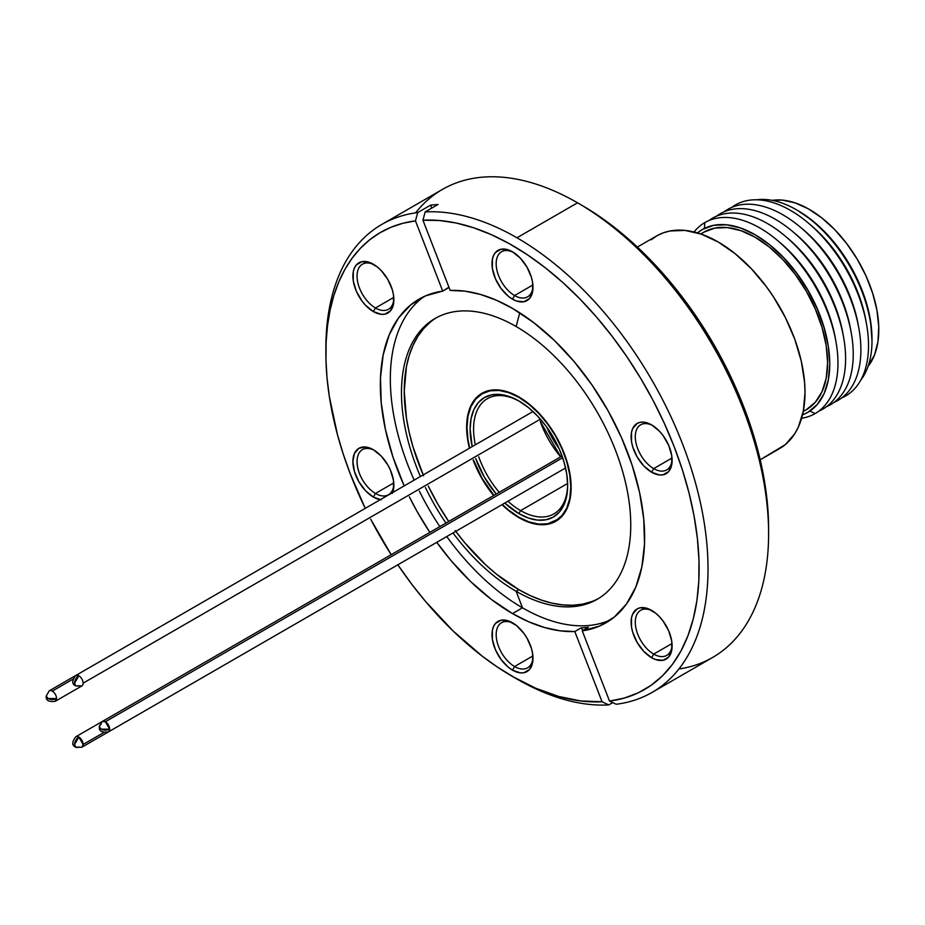 <?xml version="1.0" encoding="UTF-8"?>
<svg xmlns="http://www.w3.org/2000/svg" width="925" height="925" viewBox="0 0 925 925"><rect width="100%" height="100%" fill="white"/><g stroke="black" fill="none" stroke-linecap="round" stroke-linejoin="round"><path stroke-width="1.39" d="M78.833 737.075A6.047 3.492 -120 0 0 75.815 736.774L75.815 736.774A6.047 3.492 60 0 1 78.833 737.075A6.047 3.492 60 0 1 83.111 744.475A6.047 3.492 60 0 1 81.851 747.238L83.111 744.475L103.808 732.519L83.111 744.475L78.833 737.075L74.567 744.475A6.047 3.492 -60 0 1 78.833 737.075M78.833 746.938A6.047 3.492 -60 0 1 75.815 747.238A6.047 3.492 -60 0 1 74.567 744.475L75.815 747.238C71.768 745.492 71.768 742.012 75.815 736.774L102.293 721.477M52.297 691.102A6.047 3.492 -120 0 0 49.268 690.802L49.268 690.802A6.047 3.492 60 0 1 52.297 691.102L72.994 679.147L52.297 691.102A6.047 3.492 60 0 1 56.564 698.502A6.047 3.492 -120 0 0 52.297 691.102M48.019 698.502A6.047 3.492 0 0 0 56.564 698.502A6.047 3.492 60 0 1 55.315 701.266L56.564 698.502L48.019 698.502L46.25 696.028A6.047 3.492 0 0 0 48.019 698.502M83.111 683.17A6.047 3.492 -120 0 0 78.833 675.77A6.047 3.492 120 0 0 74.567 683.17A6.047 3.492 120 0 0 75.815 685.945L74.567 683.17L78.833 675.77A6.047 3.492 60 0 1 83.111 683.17L540.397 419.164L83.111 683.17A6.047 3.492 60 0 1 81.851 685.945A6.047 3.492 -120 0 0 83.111 683.17M532.997 411.521L75.815 675.47A6.047 3.492 60 0 1 78.833 675.77L75.815 675.47C71.768 680.707 71.768 684.199 75.815 685.945L81.851 685.945A6.047 3.492 60 0 1 78.833 685.645M75.815 747.238L81.851 747.238L565.58 467.958L108.398 731.918C101.843 732.797 98.813 731.051 99.333 726.68L101.102 729.143L109.647 729.143L105.381 721.743L102.351 721.442A6.047 3.492 60 0 1 105.381 721.743L562.666 457.736L105.381 721.743A6.047 3.492 60 0 1 109.647 729.143A6.047 3.492 60 0 1 108.398 731.918A6.047 3.492 -120 0 0 109.647 729.143A6.047 3.492 180 0 1 101.102 729.143A6.047 3.492 180 0 1 99.333 726.68A6.047 3.492 180 0 1 101.102 724.217M81.851 685.945L55.315 701.266C48.759 702.156 45.73 700.41 46.25 696.028L49.268 690.802L75.757 675.504M815.122 413.591L809.895 411.07L815.122 413.591A110.26 63.663 60 0 1 801.593 418.25A110.26 63.663 -120 0 0 815.122 413.591A110.26 63.663 -120 0 0 815.122 286.264A110.26 63.663 -120 0 0 704.85 222.601A110.26 63.663 -120 0 0 694.051 231.978A110.26 63.663 60 0 1 704.85 222.601A110.26 63.663 60 0 1 777.601 240.558A110.26 63.663 60 0 1 835.946 341.614A110.26 63.663 60 0 1 815.122 413.591M704.422 228.394L704.85 222.601L704.422 228.394M822.764 409.174L821.758 408.688L822.764 409.174A110.26 63.663 60 0 1 818.81 411.151A110.26 63.663 -120 0 0 822.764 409.174A110.26 63.663 -120 0 0 822.764 281.847A110.26 63.663 -120 0 0 712.493 218.196A110.26 63.663 -120 0 0 708.804 220.624A110.26 63.663 60 0 1 712.493 218.196A110.26 63.663 60 0 1 785.244 236.141A110.26 63.663 60 0 1 843.588 337.197A110.26 63.663 60 0 1 822.764 409.174M712.412 219.306L712.493 218.196L712.412 219.306M830.407 404.757L829.401 404.283L830.407 404.757A110.26 63.663 60 0 1 826.453 406.734A110.26 63.663 -120 0 0 830.407 404.757A110.26 63.663 -120 0 0 830.407 277.442A110.26 63.663 -120 0 0 720.136 213.779A110.26 63.663 -120 0 0 716.447 216.219A110.26 63.663 60 0 1 720.136 213.779A110.26 63.663 60 0 1 792.887 231.736A110.26 63.663 60 0 1 851.231 332.792A110.26 63.663 60 0 1 830.407 404.757M720.055 214.889L720.136 213.779L720.055 214.889M838.05 400.352L837.044 399.866L838.05 400.352A110.26 63.663 60 0 1 834.096 402.329A110.26 63.663 -120 0 0 838.05 400.352A110.26 63.663 -120 0 0 838.05 273.025A110.26 63.663 -120 0 0 727.79 209.362A110.26 63.663 -120 0 0 724.102 211.802A110.26 63.663 60 0 1 727.79 209.362A110.26 63.663 60 0 1 800.53 227.319A110.26 63.663 60 0 1 858.874 328.375A110.26 63.663 60 0 1 838.05 400.352M727.697 210.472L727.79 209.362L727.697 210.472M845.693 395.935L844.687 395.449L845.693 395.935A110.26 63.663 60 0 1 841.738 397.912A110.26 63.663 -120 0 0 845.693 395.935A110.26 63.663 -120 0 0 845.693 268.62A110.26 63.663 -120 0 0 735.433 204.957A110.26 63.663 -120 0 0 731.744 207.385A110.26 63.663 60 0 1 735.433 204.957A110.26 63.663 60 0 1 808.173 222.913A110.26 63.663 60 0 1 866.517 323.97A110.26 63.663 60 0 1 845.693 395.935M735.34 206.067L735.433 204.957L735.34 206.067M697.462 232.903A105.543 60.934 60 0 1 702.353 229.492A105.543 60.934 60 0 1 771.982 246.686A105.543 60.934 60 0 1 827.829 343.418A105.543 60.934 60 0 1 807.895 412.307A105.543 60.934 60 0 1 802.507 414.839L807.895 412.307L817.18 404.607L824.071 393.692L828.326 379.978L829.76 363.988L828.326 346.355L824.071 327.739L817.18 308.858L807.895 290.438L796.587 273.187L783.683 257.774L769.681 244.79L755.124 234.73L740.567 227.978L726.564 224.798L713.661 225.307L702.353 229.492L697.462 232.892M700.988 234.025L703.879 232.152L714.863 228.082L727.397 227.585L740.983 230.672L755.124 237.228L769.265 246.998L782.851 259.601L795.384 274.575L806.369 291.317L815.376 309.204L822.071 327.531L826.198 345.615L827.597 362.739L826.198 378.267L822.071 391.576L815.376 402.178L806.369 409.659L803.293 411.232M637.371 247.067L656.75 235.875L663.063 232.915L669.908 230.996L684.928 230.406L701.219 234.106L718.158 241.957L735.109 253.67L751.401 268.782L766.409 286.715L773.254 296.532L785.302 317.379L794.76 339.186L801.27 361.12L804.588 382.314L805.016 392.385L803.339 410.989L798.402 426.945L794.76 433.744L785.302 444.624L760.188 459.806L779.567 448.613A122.828 70.913 -120 0 0 779.578 306.788A122.828 70.913 -120 0 0 656.75 235.875L637.371 247.067L656.75 235.875L651.027 239.864M868.066 366.369A98.258 56.726 -120 0 0 858.446 261.255A98.258 56.726 -120 0 0 772.225 200.355L782.33 200.101L795.13 202.887L808.45 208.888L821.805 217.907L834.697 229.585L846.641 243.495L857.209 259.127L865.985 275.893L872.645 293.167L876.958 310.314L878.75 326.687L877.964 341.683L874.611 354.738L868.066 366.369M871.997 340.828A107.046 61.802 60 0 1 860.712 380.233A107.046 61.802 -120 0 0 849.832 266.227A107.046 61.802 -120 0 0 756.546 199.8A107.046 61.802 60 0 1 796.309 209.721A107.046 61.802 60 0 1 871.997 340.828L870.587 321.195L866.378 302.787L859.568 284.114L850.387 265.903L839.206 248.848L826.441 233.609L812.601 220.763L798.206 210.819A104.363 60.252 -120 0 0 797.257 210.276M803.247 411.463L806.369 409.659A102.49 59.165 -120 0 0 806.369 291.317A102.49 59.165 -120 0 0 703.879 232.152L700.768 233.944L703.879 232.152M827.829 343.418L827.655 342.435A103.773 59.917 -120 0 0 772.745 247.322L771.982 246.686M871.997 338.642A104.363 60.252 -120 0 0 798.206 210.819L796.309 209.721M809.583 224.116A103.773 59.917 60 0 1 866.17 322.143M866.517 323.97L865.869 320.374A103.773 59.917 -120 0 0 810.959 225.261L808.173 222.913M801.94 228.533A103.773 59.917 60 0 1 858.527 326.548M858.874 328.375L858.227 324.791A103.773 59.917 -120 0 0 803.316 229.677L800.53 227.319M794.298 232.938A103.773 59.917 60 0 1 850.884 330.965M851.231 332.792L850.584 329.196A103.773 59.917 -120 0 0 795.673 234.083L792.887 231.736M786.655 237.355A103.773 59.917 60 0 1 843.242 335.382M843.588 337.197L842.941 333.613A103.773 59.917 -120 0 0 788.031 238.5L785.244 236.141M779.012 241.772A103.773 59.917 60 0 1 835.599 339.787M835.946 341.614L835.298 338.03A103.773 59.917 -120 0 0 780.388 242.917L777.601 240.558M772.387 247.033A103.773 59.917 60 0 1 827.736 342.886M519.769 401.485A66.519 38.411 -120 0 0 475.334 444.809A66.519 38.411 60 0 1 487.371 398.675A66.519 38.411 60 0 1 519.769 401.485M478.734 456.811A66.519 38.411 -120 0 0 499.234 492.308A66.519 38.411 60 0 1 478.734 456.811M507.917 501.246A66.519 38.411 -120 0 0 520.625 510.6L518.89 513.618A68.982 39.821 60 0 1 504.784 503.061L518.89 513.618L528.406 518.023L537.552 520.104L545.993 519.769L553.381 517.029L559.44 511.999L563.949 504.865L566.724 495.904L567.661 485.452L566.724 473.924L563.949 461.76L559.44 449.411L553.381 437.375L545.993 426.113L537.552 416.03L528.406 407.543L518.89 400.976L509.374 396.559L500.228 394.478L491.788 394.813L484.399 397.553L478.329 402.583L473.831 409.717L471.056 418.69L470.12 429.131L472.201 446.625A68.982 39.821 60 0 1 518.89 400.976L518.89 400.976A68.982 39.821 60 0 1 567.661 485.452A68.982 39.821 60 0 1 518.89 513.618L520.625 510.6A66.519 38.411 60 0 1 507.917 501.246M496.205 494.054A68.982 39.821 60 0 1 475.704 458.557L484.399 477.208L496.205 494.054M555.59 520.856L562.042 515.502L566.84 507.906L569.8 498.378L570.794 487.255L569.8 474.988L566.84 462.038L562.042 448.914L555.59 436.103L547.727 424.113L538.755 413.394L529.019 404.364L518.89 397.357A73.399 42.377 60 0 0 482.191 393.726A73.399 42.377 60 0 0 469.715 448.058L467.981 439.595L466.986 427.327L467.981 416.215L470.941 406.676L475.739 399.08L482.191 393.726L490.053 390.812L499.026 390.454L508.762 392.663L518.89 397.357A73.399 42.377 60 0 1 566.84 462.038A73.399 42.377 60 0 1 555.59 520.856A73.399 42.377 60 0 1 518.89 517.225L508.762 510.23L502.298 504.495A73.399 42.377 60 0 0 518.89 517.225L529.019 521.92L538.755 524.128L547.727 523.77L559.845 518.405M559.024 448.463A67.756 39.116 60 0 1 546.606 426.945L559.024 448.463M540.2 421.314A66.519 38.411 -120 0 0 560.7 456.823L540.2 421.314M567.638 483.463L520.625 510.6L567.638 483.463M493.904 495.395L482.191 478.479L473.403 459.887A73.399 42.377 60 0 0 493.904 495.395M567.661 484.434A66.519 38.411 60 0 1 553.89 513.895A66.519 38.411 60 0 1 520.625 510.6A66.519 38.411 -120 0 0 567.661 484.434M518.89 517.63L529.088 522.347L538.882 524.579L547.912 524.221L555.832 521.284A73.896 42.666 60 0 1 518.89 517.63A73.896 42.666 60 0 1 502.021 504.657L508.692 510.577L518.89 517.63M518.89 396.964A73.896 42.666 60 0 1 567.164 462.072A73.896 42.666 60 0 1 555.832 521.284L562.331 515.896L567.164 508.253L570.135 498.644L571.141 487.463L570.135 475.103L567.164 462.072L562.331 448.856L555.832 435.964L547.912 423.881L538.882 413.093L529.088 404.005L518.89 396.964L508.692 392.235L498.899 390.003L489.857 390.373L481.948 393.298L475.45 398.687L470.617 406.329L467.645 415.938L466.639 427.13L467.645 439.479L469.438 448.22A73.896 42.666 60 0 1 481.948 393.298A73.896 42.666 60 0 1 518.89 396.964M375.469 493.464A26.039 15.031 -120 0 0 393.853 483.995A26.039 15.031 60 0 1 388.488 494.759A26.039 15.031 60 0 1 375.469 493.464L393.784 482.896L375.469 493.464A26.039 15.031 60 0 1 358.449 470.524A26.039 15.031 60 0 1 362.45 449.654A26.039 15.031 60 0 1 374.452 450.394A26.039 15.031 -120 0 0 357.062 462.165A26.039 15.031 -120 0 0 375.469 493.464L373.376 497.072L375.469 493.464M392.316 493.395L393.483 489.637L393.483 480.399L390.419 470.097L387.876 465.044L381.227 456.071L373.376 449.747A28.987 16.731 60 0 1 393.877 485.243A28.987 16.731 60 0 1 392.674 492.539M380.302 499.685A28.987 16.731 60 0 1 373.376 497.072L381.227 499.801M375.469 307.979A26.039 15.031 -120 0 0 393.853 298.498A26.039 15.031 60 0 1 388.488 309.262A26.039 15.031 60 0 1 375.469 307.979L393.784 297.399L375.469 307.979A26.039 15.031 60 0 1 358.449 285.027A26.039 15.031 60 0 1 362.45 264.168A26.039 15.031 60 0 1 374.452 264.897A26.039 15.031 -120 0 0 357.062 276.679A26.039 15.031 -120 0 0 375.469 307.979L373.376 311.586L375.469 307.979M373.376 264.249L373.376 264.249A28.987 16.731 60 0 1 393.877 299.758A28.987 16.731 60 0 1 373.376 311.586L381.227 314.315L384.765 314.176L390.419 310.904L393.483 304.14L393.483 294.913L392.316 289.791L387.876 279.547L381.227 270.586L377.377 267.013L369.376 262.399L361.987 261.659L356.333 264.932L354.448 267.926L353.281 271.696L353.281 280.934L356.333 291.225L361.987 301.018L365.537 305.262L373.376 311.586A28.987 16.731 60 0 1 352.887 276.089A28.987 16.731 60 0 1 373.376 264.249L373.376 264.249M514.577 295.549A26.039 15.031 -120 0 0 532.962 286.068A26.039 15.031 60 0 1 527.597 296.844A26.039 15.031 60 0 1 514.577 295.549L532.893 284.969L514.577 295.549A26.039 15.031 60 0 1 497.569 272.609A26.039 15.031 60 0 1 501.558 251.739A26.039 15.031 60 0 1 513.572 252.479A26.039 15.031 -120 0 0 496.182 264.249A26.039 15.031 -120 0 0 514.577 295.549L512.496 299.157L514.577 295.549M512.496 251.82L512.496 251.82A28.987 16.731 60 0 1 532.997 287.328A28.987 16.731 60 0 1 512.496 299.157L516.497 301.018L523.885 301.747L529.539 298.486L532.603 291.71L532.603 282.483L531.436 277.373L526.996 267.128L520.336 258.156L512.496 251.82L508.496 249.97L501.107 249.241L495.453 252.502L493.557 255.497L492.389 259.266L492.389 268.504L495.453 278.807L501.107 288.6L508.496 296.393L512.496 299.157A28.987 16.731 60 0 1 491.996 263.66A28.987 16.731 60 0 1 512.496 251.82M653.697 468.617A26.039 15.031 -120 0 0 672.082 459.135A26.039 15.031 60 0 1 666.717 469.9A26.039 15.031 60 0 1 653.697 468.617L672.013 458.037L653.697 468.617A26.039 15.031 60 0 1 636.689 445.665A26.039 15.031 60 0 1 640.678 424.806A26.039 15.031 60 0 1 652.68 425.535A26.039 15.031 -120 0 0 635.29 437.317A26.039 15.031 -120 0 0 653.697 468.617L651.616 472.224L653.697 468.617M651.616 424.887L651.616 424.887A28.987 16.731 60 0 1 672.117 460.384A28.987 16.731 60 0 1 651.616 472.224L659.456 474.953L663.005 474.814L668.659 471.542L671.723 464.778L671.723 455.539L668.659 445.249L663.005 435.455L659.456 431.223L651.616 424.887L643.777 422.158L640.227 422.297L637.117 423.453L632.677 428.564L631.509 432.333L631.509 441.572L632.677 446.683L637.117 456.927L643.777 465.888L651.616 472.224A28.987 16.731 60 0 1 631.116 436.727A28.987 16.731 60 0 1 651.616 424.887L651.616 424.887M653.697 654.102A26.039 15.031 -120 0 0 672.082 644.632A26.039 15.031 60 0 1 666.717 655.397A26.039 15.031 60 0 1 653.697 654.102L672.013 643.534L653.697 654.102A26.039 15.031 60 0 1 636.689 631.162A26.039 15.031 60 0 1 640.678 610.292A26.039 15.031 60 0 1 652.68 611.032A26.039 15.031 -120 0 0 635.29 622.803A26.039 15.031 -120 0 0 653.697 654.102L651.616 657.71L653.697 654.102M651.616 610.384L651.616 610.384A28.987 16.731 60 0 1 672.117 645.881A28.987 16.731 60 0 1 651.616 657.71L655.617 659.571L663.005 660.3L668.659 657.039L671.723 650.275L671.723 641.037L668.659 630.734L663.005 620.941L659.456 616.709L655.617 613.148L647.616 608.523L640.227 607.794L637.117 608.939L632.677 614.061L631.509 617.819L631.509 627.058L632.677 632.168L637.117 642.413L643.777 651.385L651.616 657.71A28.987 16.731 60 0 1 631.116 622.213A28.987 16.731 60 0 1 651.616 610.384L651.616 610.384M514.577 666.532A26.039 15.031 -120 0 0 532.962 657.051A26.039 15.031 60 0 1 527.597 667.815A26.039 15.031 60 0 1 514.577 666.532L532.893 655.952L514.577 666.532A26.039 15.031 60 0 1 497.569 643.58A26.039 15.031 60 0 1 501.558 622.722A26.039 15.031 60 0 1 513.572 623.462A26.039 15.031 -120 0 0 496.182 635.232A26.039 15.031 -120 0 0 514.577 666.532L512.496 670.139L514.577 666.532M512.496 622.803L512.496 622.803A28.987 16.731 60 0 1 532.997 658.311A28.987 16.731 60 0 1 512.496 670.139L520.336 672.868L523.885 672.729L529.539 669.457L532.603 662.693L532.603 653.466L531.436 648.344L526.996 638.111L523.885 633.371L516.497 625.566L508.496 620.952L501.107 620.224L495.453 623.485L493.557 626.479L492.389 630.249L492.389 639.487L495.453 649.778L501.107 659.583L508.496 667.376L512.496 670.139A28.987 16.731 60 0 1 491.996 634.643A28.987 16.731 60 0 1 512.496 622.803L512.496 622.803M415.568 212.866A270.216 156.013 60 0 1 577.535 202.806L581.975 205.373L577.535 202.806A270.216 156.013 -120 0 0 442.428 189.417L381.84 224.405A270.216 156.013 60 0 1 417.707 212.577L430.622 205.119L438.092 204.46L425.165 211.917A270.216 156.013 60 0 1 516.948 237.783L577.535 202.806L516.948 237.783A270.216 156.013 60 0 1 693.472 475.901A270.216 156.013 60 0 1 652.056 692.432A270.216 156.013 60 0 1 616.189 704.249A270.216 156.013 -120 0 0 700.93 505.142A270.216 156.013 -120 0 0 516.948 237.783A270.216 156.013 -120 0 0 425.165 211.917L422.945 220.219L439.178 220.485L456.094 222.994L473.531 227.735L491.348 234.661L509.351 243.703L527.389 254.768L545.288 267.764L562.874 282.576L579.998 299.041L596.486 317.032L612.188 336.365L626.965 356.865L640.667 378.337L653.166 400.571L664.347 423.384L674.117 446.544L682.372 469.842L689.044 493.048L694.062 515.965L697.381 538.362L698.976 560.041L698.826 580.784L696.93 600.418L693.311 618.744L688.003 635.591L681.054 650.807L672.521 664.254L662.497 675.793L651.073 685.332L638.354 692.767L624.456 698.028L609.517 701.081L582.264 630.862L588.497 627.266L581.039 627.936L574.807 631.532A186.896 107.901 60 0 1 512.496 613.576L522.486 607.817L516.115 591.272A162.129 93.61 60 0 1 452.996 532.962A162.129 93.61 60 0 0 516.115 591.272L518.89 589.676A162.129 93.61 -120 0 0 598.556 598.487M424.182 296.474A186.896 107.901 -120 0 0 414.18 480.121A186.896 107.901 -120 0 1 424.182 296.474M419.349 491.094A186.896 107.901 -120 0 0 439.849 526.591A186.896 107.901 -120 0 1 419.349 491.094M591.618 601.608L582.577 604.129L572.933 605.239L562.758 604.927L552.167 603.181L541.252 600.036L530.129 595.527L518.89 589.676L516.115 591.272A162.129 93.61 60 0 0 630.757 525.088A162.129 93.61 60 0 0 516.115 326.513L519.769 312.812L516.115 326.513A162.129 93.61 60 0 0 435.051 318.489A162.129 93.61 60 0 0 420.413 476.525A162.129 93.61 60 0 1 415.163 337.868A162.129 93.61 60 0 1 516.115 326.513A162.129 93.61 60 0 1 622.028 469.391A162.129 93.61 60 0 1 597.18 599.308A162.129 93.61 60 0 1 516.115 591.272L522.486 607.817A186.896 107.901 -120 0 1 446.763 536.558A186.896 107.901 -120 0 0 522.486 607.817A186.896 107.901 -120 0 0 610.801 619.727M445.942 523.076A162.129 93.61 60 0 1 425.442 487.567A162.129 93.61 60 0 0 445.942 523.076M608.719 704.919L602.059 701.751A263.926 152.382 60 0 1 512.496 676.476L516.948 679.043A270.216 156.013 -120 0 0 608.719 704.919A270.216 156.013 60 0 1 516.948 679.043A270.216 156.013 60 0 1 516.936 679.043L516.936 679.043A270.216 156.013 -120 0 0 516.948 679.043L497.384 667.041L482.364 656.253L453.019 630.908L425.234 601.088L412.157 584.75L397.831 564.805A263.926 152.382 60 0 0 512.496 676.476L535.783 688.246L558.712 696.456L580.923 700.977L602.059 701.751L608.719 704.919L612.72 702.607L608.719 704.919M325.877 348.101L325.877 353.234A263.926 152.382 60 0 0 365.248 508.368L350.228 473.739L343.291 454.21L337.475 434.727L329.312 396.397L327.022 377.805L325.958 359.767L326.12 342.389L327.496 325.785L330.098 310.083L333.902 295.364L338.874 281.732L344.979 269.279L352.194 258.087L360.461 248.235L369.734 239.772L379.932 232.765L391.009 227.261L402.884 223.283L415.475 220.878L417.707 212.577A270.216 156.013 -120 0 0 325.877 348.101A270.216 156.013 -120 0 0 325.889 350.691A270.216 156.013 60 0 1 381.84 224.405M512.496 308.383A186.896 107.901 60 0 1 634.585 473.08A186.896 107.901 60 0 1 605.944 622.837A186.896 107.901 60 0 1 582.264 630.862L599.412 626.109L614.304 617.056L626.526 603.944L635.787 587.097L641.834 566.967L644.517 544.073L643.754 519.018L639.568 492.458L632.076 465.067L621.473 437.571L608.026 410.688L592.093 385.124L574.078 361.525L554.468 340.516L533.76 322.652L512.496 308.383L496.32 300.197L480.376 294.416L464.928 291.155L450.186 290.438A186.896 107.901 60 0 1 512.496 308.383M442.728 291.109L448.949 287.513A245.645 193.741 84.9 0 0 448.926 287.189L442.728 291.109L425.581 295.85L410.7 304.903L398.467 318.027L389.205 334.873L383.158 354.992L380.476 377.886L381.239 402.942L385.424 429.512L392.917 456.892L404.19 485.891A186.896 107.901 60 0 1 419.048 299.133A186.896 107.901 60 0 1 442.728 291.109L415.475 220.878L442.728 291.109M610.801 619.715A186.896 107.901 -120 0 1 522.486 607.817L512.496 613.576A186.896 107.901 60 0 1 436.773 542.327L450.914 560.446L470.524 581.455L491.233 599.319L512.496 613.576L528.684 621.773L544.617 627.543L560.064 630.815L574.807 631.532L602.059 701.751L574.807 631.532L581.039 627.936L588.497 627.266L582.264 630.862L609.517 701.081L616.189 704.249L609.517 701.081A263.926 152.382 60 0 0 674.117 446.544A263.926 152.382 60 0 0 422.945 220.219L425.165 211.917L438.092 204.46L430.622 205.119L431.732 208.125A245.645 193.741 84.9 0 0 430.622 205.119L417.707 212.577L415.475 220.878A263.926 152.382 60 0 0 325.877 353.234M429.859 532.361A186.896 107.901 60 0 1 409.37 496.852L416.967 511.271L429.859 532.361M391.183 554.699L370.682 519.191A263.926 152.382 60 0 0 391.183 554.699M373.376 449.747L365.537 447.018L358.888 448.301L354.448 453.423L352.887 461.575L354.448 471.53L358.888 481.775L365.537 490.747L373.376 497.072A28.987 16.731 60 0 1 352.887 461.575A28.987 16.731 60 0 1 373.376 449.747M652.056 692.432L712.643 657.455A270.216 156.013 -120 0 0 754.06 440.924A270.216 156.013 -120 0 0 577.535 202.806L577.535 202.806A270.216 156.013 60 0 1 768.606 533.748A270.216 156.013 60 0 1 678.904 668.983M450.186 290.438L422.945 220.219L450.186 290.438M455.771 531.355A162.129 93.61 -120 0 0 518.89 589.676L496.528 574.217L485.613 564.759L464.847 542.836L455.192 530.592M448.729 521.469L437.826 504.09L428.229 485.972A162.129 93.61 -120 0 0 448.729 521.469M423.569 475.808L412.978 446.798L409.185 432.38L406.445 418.204L404.248 391.102L406.445 366.554L409.185 355.524L412.978 345.488L417.788 336.515L423.569 328.71L430.264 322.143M473.149 460.037L481.948 478.618L493.638 495.534A73.896 42.666 60 0 1 473.149 460.037M436.45 317.703A162.129 93.61 -120 0 0 423.188 474.918M768.606 528.614L767.704 506.969L765.021 484.503L760.57 461.425L754.395 437.941L746.567 414.308L737.156 390.732L726.241 367.445L713.938 344.678L700.375 322.64L685.656 301.55L669.954 281.605L653.397 263.012L636.157 245.923L618.386 230.533L600.267 216.97L581.975 205.373A263.926 152.382 -120 0 1 768.606 528.614L768.606 533.748M583.039 630.411A245.645 193.741 84.9 0 0 581.039 627.936L583.039 630.411M562.065 456.037L102.351 721.442L99.333 726.68M779.567 448.613L760.188 459.806M482.191 393.726L486.446 391.275M577.535 202.806L581.975 205.373"/></g></svg>
